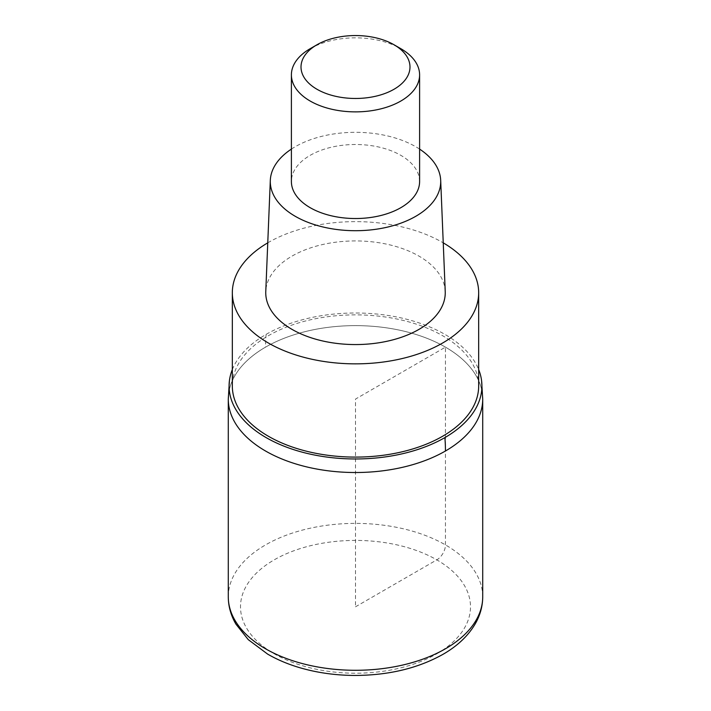 <?xml version="1.0" encoding="UTF-8"?>
<svg xmlns="http://www.w3.org/2000/svg" width="711" height="711" viewBox="0 0 711 711"><rect width="100%" height="100%" fill="white"/><g stroke="black" fill="none" stroke-linecap="round" stroke-linejoin="round"><path stroke-width="0.53" stroke-dasharray="3.56 2.67" d="M228.284 399.075A127.216 73.446 180 0 1 265.55 347.137A127.216 73.446 180 0 1 404.186 331.219A127.216 73.446 180 0 1 482.716 399.075A127.216 73.446 -0 0 0 404.186 331.219A127.216 73.446 -0 0 0 265.55 347.137A127.216 73.446 0 0 0 228.284 399.075M232.328 369.56A126.416 72.984 180 0 1 266.118 334.374A126.416 72.984 180 0 1 390.339 315.826A126.416 72.984 180 0 1 478.672 369.56M478.672 385.984A123.172 71.109 0 0 0 402.63 320.288A123.172 71.109 0 0 0 268.403 335.699A123.172 71.109 0 0 0 232.328 385.984M267.763 242.842A123.172 71.109 180 0 1 268.403 242.46A123.172 71.109 180 0 1 443.237 242.842M445.228 291.528A89.755 51.814 0 0 0 388.864 244.646A89.755 51.814 0 0 0 292.034 256.102A89.755 51.814 0 0 0 265.772 291.528M291.394 149.106A85.213 49.192 180 0 1 295.243 146.724A85.213 49.192 180 0 1 419.606 149.106M419.606 181.518A64.106 37.016 0 0 0 380.03 147.319A64.106 37.016 0 0 0 310.165 155.345A64.106 37.016 0 0 0 291.394 181.518M310.165 48.695A64.106 37.016 180 0 1 400.835 48.695M355.5 606.812L436.821 559.868A12.211 7.048 120 0 0 445.45 544.91L445.45 347.137L355.5 399.075L355.5 606.812M482.716 596.84A127.216 73.446 0 0 0 404.186 528.984A127.216 73.446 0 0 0 265.55 544.91A127.216 73.446 0 0 0 228.284 596.84M436.821 653.764A115.004 66.399 0 0 0 436.821 559.868A115.004 66.399 0 0 0 274.179 559.868A115.004 66.399 0 0 0 274.179 653.764A115.004 66.399 0 0 0 436.821 653.764M266.118 334.374A160.268 92.528 -120 0 0 265.55 347.137"/><path stroke-width="1.07" d="M445.45 451.005A127.216 73.446 180 0 1 306.814 466.931A127.216 73.446 180 0 1 228.284 399.075A127.216 73.446 0 0 0 306.814 466.931A127.216 73.446 0 0 0 445.45 451.005A127.216 73.446 -0 0 0 482.716 399.075A127.216 73.446 180 0 1 445.45 451.005A160.268 92.528 60 0 0 444.882 437.594M478.672 369.56A126.416 72.984 180 0 1 481.596 380.803A126.416 72.984 180 0 1 444.89 437.594A126.416 72.984 180 0 1 303.002 452.374A126.416 72.984 180 0 1 229.404 380.803A126.416 72.984 180 0 1 232.328 369.56M232.328 292.745L232.328 385.984A123.172 71.109 0 0 0 308.37 451.681A123.172 71.109 0 0 0 442.598 436.27A123.172 71.109 0 0 0 478.672 385.984L478.672 292.745A123.172 71.109 180 0 1 442.598 343.031A123.172 71.109 180 0 1 308.37 358.442A123.172 71.109 180 0 1 232.328 292.745A123.172 71.109 180 0 1 267.763 242.842M443.237 242.842A123.172 71.109 180 0 1 478.672 292.745M270.313 180.354L265.772 291.528A89.755 51.814 0 0 0 320.181 340.382A89.755 51.814 0 0 0 418.966 329.389A89.755 51.814 0 0 0 445.228 291.528L440.687 180.354A85.213 49.192 180 0 1 415.757 216.304A85.213 49.192 180 0 1 321.967 226.738A85.213 49.192 180 0 1 270.313 180.354A85.213 49.192 180 0 1 291.394 149.106M419.606 149.106A85.213 49.192 180 0 1 440.687 180.354M291.394 74.859L291.394 181.518A64.106 37.016 0 0 0 330.971 215.709A64.106 37.016 0 0 0 400.835 207.683A64.106 37.016 0 0 0 419.606 181.518L419.606 74.859A64.106 37.016 180 0 1 400.835 101.033A64.106 37.016 180 0 1 330.971 109.059A64.106 37.016 180 0 1 291.394 74.859A64.106 37.016 180 0 1 310.165 48.695L316.973 44.766A54.489 31.462 180 0 1 394.036 44.766A54.489 31.462 180 0 1 394.027 89.257A54.489 31.462 180 0 1 316.973 89.257A54.489 31.462 180 0 1 316.964 44.766A54.489 31.462 180 0 1 316.973 44.766L310.165 48.695M394.036 44.766L400.835 48.695A64.106 37.016 180 0 1 419.606 74.859M228.284 596.84A127.216 73.446 0 0 0 306.814 664.696A127.216 73.446 0 0 0 445.45 648.779A127.216 73.446 0 0 0 482.716 596.84C482.662 606.394 480.103 615.504 475.046 624.169C467.954 636.069 457.244 646.139 442.926 654.369C418.05 668.278 388.748 675.299 355.02 675.45C336.161 675.379 318.19 672.926 301.126 668.091C288.764 664.554 277.61 659.897 267.656 654.12L248.263 639.651L235.954 624.169C230.897 615.504 228.338 606.394 228.284 596.84L228.284 399.075L229.404 380.803M481.596 380.803L482.716 399.075L482.716 596.84"/></g></svg>
